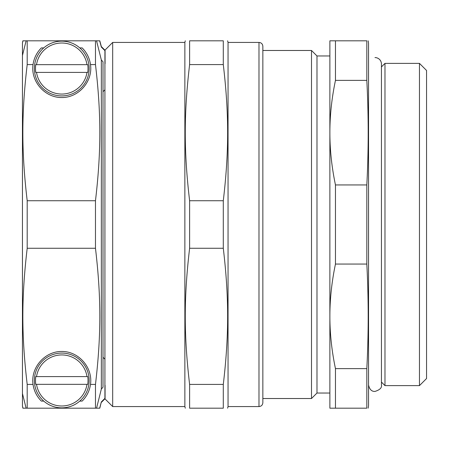 <?xml version="1.0" encoding="UTF-8"?>
<svg xmlns="http://www.w3.org/2000/svg" width="449" height="449" viewBox="0 0 449 449"><rect width="100%" height="100%" fill="white"/><g stroke="black" fill="none" stroke-linecap="round" stroke-linejoin="round"><path stroke-width="0.67" d="M262.85 50.484L311.505 50.484L311.505 398.516L262.85 398.516M311.505 50.484L316.983 55.962L316.983 393.038L311.505 398.516M366.822 80.377L366.822 40.82C368.64 40.82 368.64 40.82 366.822 40.82C368.64 40.82 368.64 40.82 366.822 40.82L329.875 40.82L329.875 132.657C329.863 115.679 331.721 98.252 335.459 80.377L366.822 80.377C368.64 115.23 368.64 150.089 366.822 184.943L335.459 184.943C331.721 167.067 329.863 149.635 329.875 132.657L329.875 316.343C329.863 299.365 331.721 281.933 335.459 264.057L366.822 264.057C368.64 298.911 368.64 333.77 366.822 368.623L335.459 368.623C331.721 350.748 329.863 333.321 329.875 316.343L329.875 408.18L366.822 408.18C368.64 408.18 368.64 408.18 366.822 408.18C368.64 408.18 368.64 408.18 366.822 408.18L366.822 368.623M366.822 184.943L366.822 264.057M368.186 40.82L368.545 43.396L368.545 405.604L368.186 408.18M335.459 368.623L335.459 408.18M335.459 184.943L335.459 264.057M335.459 40.82L335.459 80.377M384.978 224.5L384.978 385.624L419.461 385.624L419.461 63.376L384.978 63.376L384.978 224.5M419.461 63.376L426.55 70.465L426.55 378.535L419.461 385.624M112.682 406.57L112.682 42.431L104.926 50.181L104.926 398.819L112.682 406.57L184.865 406.57L185.297 408.18M104.926 398.342L101.339 401.939L99.667 408.18L96.557 408.18L101.339 389.036L103.012 387.223L103.012 61.777L101.339 59.964L96.557 40.82L99.667 40.82L101.339 47.061L104.926 50.658M26.115 40.82L22.45 55.474L22.45 42.885L23 40.82L27.198 40.82L27.198 64.583L33.03 64.583C33.995 58.073 36.779 52.516 41.37 47.908L43.738 47.908A27.389 27.389 0 0 1 79.793 47.908A27.389 27.389 0 0 1 81.561 87.46A27.389 27.389 0 0 1 41.97 87.46A27.389 27.389 0 0 1 43.738 47.908M22.45 393.526L26.115 408.18L23 408.18L22.45 406.115L22.45 55.474M35.785 376.599L87.74 376.599A26.261 26.261 0 0 1 87.74 384.333L35.785 384.333A26.261 26.261 0 0 1 35.785 376.599L36.526 376.599A25.531 25.531 0 0 1 86.999 376.599L87.74 376.599M87.74 384.333L86.999 384.333A25.531 25.531 0 0 1 36.526 384.333L35.785 384.333M88.84 376.318A27.389 27.389 0 0 1 43.738 401.092A27.389 27.389 0 0 1 48.576 356.461A27.389 27.389 0 0 1 88.84 376.318M35.785 64.667L87.74 64.667A26.261 26.261 0 0 1 87.74 72.401L35.785 72.401A26.261 26.261 0 0 1 35.785 64.667L36.526 64.667A25.531 25.531 0 0 1 86.999 64.667L87.74 64.667M87.74 72.401L86.999 72.401A25.531 25.531 0 0 1 36.526 72.401L35.785 72.401M87.796 393.257A29 29 0 0 1 82.156 401.092L79.793 401.092M43.738 401.092L41.37 401.092A29 29 0 0 1 35.735 393.257M41.37 401.092C36.779 396.484 33.995 390.927 33.03 384.417C30.543 367.613 44.777 351.286 61.766 351.466C78.749 351.286 92.982 367.613 90.496 384.417C89.531 390.927 86.752 396.484 82.156 401.092M33.03 384.417L27.198 384.417L27.198 408.18L96.557 408.18M79.793 47.908L82.156 47.908C86.752 52.516 89.531 58.073 90.496 64.583L95.474 64.583C101.266 113.838 101.266 151.481 95.474 200.731L95.474 248.269C101.266 297.519 101.266 335.162 95.474 384.417L95.474 408.18M95.474 384.417L90.496 384.417M82.156 47.908A29 29 0 0 1 87.796 55.743M35.735 55.743A29 29 0 0 1 41.37 47.908M90.496 64.583C92.982 81.387 78.749 97.714 61.766 97.534C44.777 97.714 30.543 81.387 33.03 64.583M96.557 40.82L27.198 40.82L95.474 40.82L95.474 64.583M105.077 63.696L105.077 50.513M104.948 89.772L103.012 91.714M105.077 398.488L105.077 385.304M103.012 357.286L104.948 359.228M26.115 408.18L27.198 408.18M104.926 50.181L101.339 46.589L101.339 47.061M101.339 59.964L101.339 389.036M101.339 401.939L99.79 408.18M22.882 40.82L22.45 42.885M27.198 384.417C21.406 335.162 21.406 297.519 27.198 248.269L95.474 248.269M95.474 200.731L27.198 200.731L27.198 248.269M27.198 200.731C21.406 151.481 21.406 113.838 27.198 64.583M22.45 406.115L22.882 408.18M258.983 42.431L228.047 42.431L228.047 406.57L258.983 406.57C261.329 406.339 262.62 405.054 262.85 402.702L262.85 46.298C262.62 43.946 261.329 42.661 258.983 42.431L258.983 406.57M189.613 384.417L189.613 408.18C183.821 408.18 183.821 408.18 189.613 408.18C183.821 408.18 183.821 408.18 189.613 408.18L223.293 408.18C229.085 408.18 229.085 408.18 223.293 408.18C229.085 408.18 229.085 408.18 223.293 408.18L223.293 384.417L189.613 384.417C183.821 335.162 183.821 297.519 189.613 248.269L223.293 248.269C229.085 297.519 229.085 335.162 223.293 384.417M189.613 200.731C183.821 151.481 183.821 113.838 189.613 64.583L223.293 64.583C229.085 113.838 229.085 151.481 223.293 200.731L189.613 200.731L189.613 248.269M223.293 64.583L223.293 40.82C229.085 40.82 229.085 40.82 223.293 40.82C229.085 40.82 229.085 40.82 223.293 40.82L189.613 40.82C183.821 40.82 183.821 40.82 189.613 40.82C183.821 40.82 183.821 40.82 189.613 40.82L189.613 64.583M223.293 200.731L223.293 248.269M112.682 42.431L184.865 42.431L184.865 406.57M374.988 57.573A6.443 6.443 0 0 1 381.437 64.022L381.437 384.978L381.437 382.082L384.978 385.624M316.983 393.038L329.875 393.038M316.983 55.962L329.875 55.962M381.437 64.022L381.437 66.918L384.978 63.376M104.926 398.819L101.339 402.411M101.339 46.589L99.79 40.82M228.047 42.431L227.615 40.82M228.047 406.57L227.615 408.18M184.865 42.431L185.297 40.82M381.437 384.978C382.037 387.728 379.888 389.872 374.988 391.427C371.677 391.59 369.527 389.44 368.545 384.978"/></g></svg>
